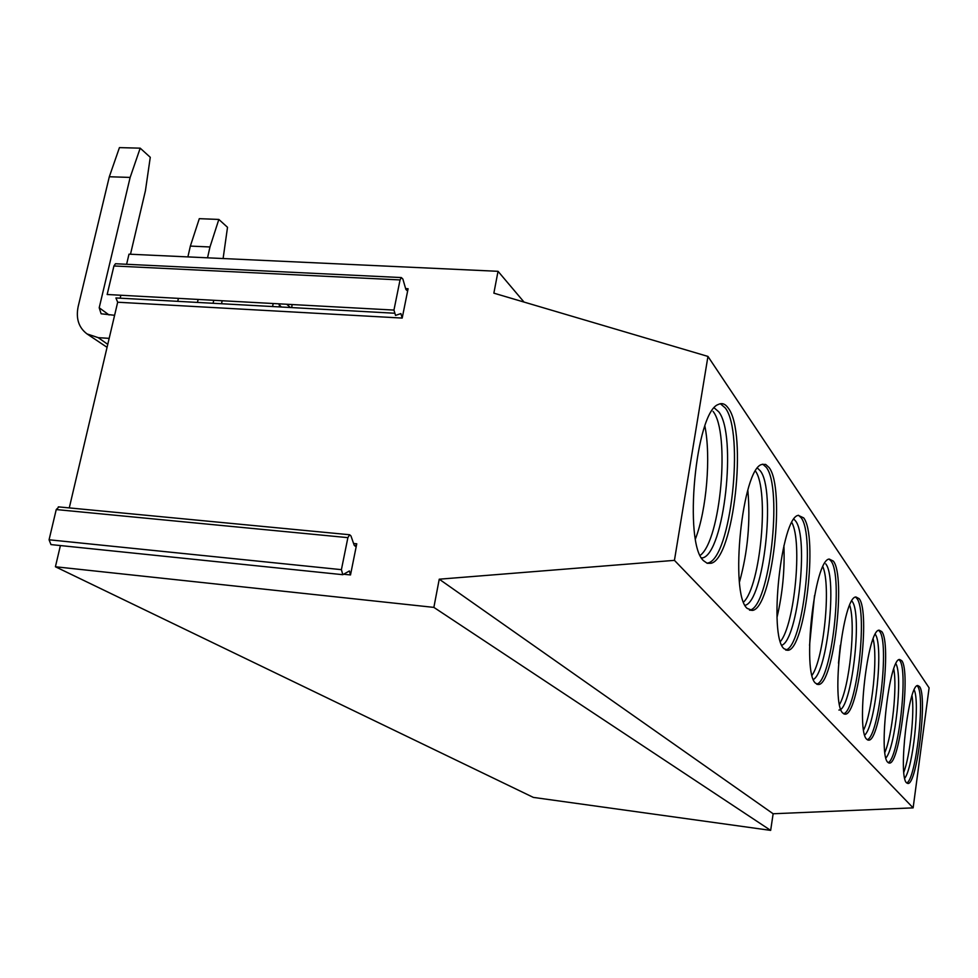 <?xml version="1.0" encoding="UTF-8"?>
<svg xmlns="http://www.w3.org/2000/svg" width="978" height="978" viewBox="0 0 978 978"><rect width="100%" height="100%" fill="white"/><g stroke="black" fill="none" stroke-linecap="round" stroke-linejoin="round"><path stroke-width="1.47" d="M342.398 574.648L50.966 544.587L49.071 539.783L341.408 569.661L342.813 574.697L349.39 570.956L350.503 574.942L356.762 543.792L353.584 543.487M69.267 507.912L117.678 302.226L115.917 297.948L393.877 313.192M393.951 310.075L400.051 279.928L401.347 277.569L115.465 263.742L113.925 265.967L107.164 294.5L393.951 310.075L395.528 315.417L400.882 313.583L402.19 318.07L408.095 288.73L405.625 288.608M126.614 264.292L128.986 254.17L498.034 271.309L493.866 293.156L707.95 356.42L674.441 560.357L439.244 579.196L433.865 607.387L55.416 566.763L60.404 545.565M341.408 569.661L347.887 537.643L349.647 534.746L350.968 535.944L354.195 545.247L355.283 546.237L356.762 543.792M401.347 277.569L402.875 279.06L405.87 289.439L407.068 290.613L408.095 288.73M115.465 263.742L116.248 263.791M49.071 539.783L56.235 509.562L58.9 506.922M707.95 356.42L929.1 687.852L913.134 807.865L773.133 813.757L770.664 830.383L533.34 797.4L55.416 566.763M770.664 830.383L433.865 607.387M773.133 813.757L439.244 579.196M913.134 807.865L674.441 560.357M906.594 782.852L907.89 783.476C917.095 784.931 927.706 695.81 919.516 686.556L917.78 685.541C908.599 683.842 897.865 776.544 906.594 782.852M887.853 762.339L889.418 763.085C899.699 764.356 910.824 671.104 901.74 660.676L899.638 659.478C889.369 658.035 878.158 755.199 887.853 762.339M866.765 739.27L868.696 740.15C880.237 741.141 891.899 643.402 881.765 631.592L879.173 630.174C867.633 629.123 855.946 731.153 866.765 739.27M842.865 713.109L845.273 714.172C858.305 714.747 870.53 612.142 859.161 598.67L855.921 596.971C842.865 596.507 830.713 703.83 842.865 713.109M815.53 683.206L818.61 684.502C833.427 684.453 846.202 576.568 833.354 561.115L829.234 559.061C814.368 559.477 801.813 672.534 815.53 683.206M784.001 648.695L787.999 650.297C804.967 649.306 818.256 535.724 803.647 517.863L798.28 515.369C781.251 517.093 768.402 636.36 784.001 648.695M747.204 608.438L752.534 610.406C772.107 607.986 785.799 488.315 769.05 467.496L765.664 464.416L761.899 464.452C742.253 468.193 729.356 594.062 747.204 608.438M703.695 560.834L707.253 563.304L711.03 563.279C733.732 558.658 747.62 432.582 728.268 408.119C725.334 403.89 722.057 402.655 718.439 404.427C695.651 411.261 683.145 543.976 703.695 560.834M524.037 302.068L498.034 271.309M286.713 304.244L290.429 307.52M278.473 303.803L281.346 307.019M906.728 782.987C916.031 779.552 925.469 695.126 917.596 686.336L917.132 685.786M904.736 778.231C912.975 767.999 920.053 701.666 914.198 689.918M903.843 772.119C910.115 755.75 914.687 712.938 912.046 695.639M888.122 762.608C898.476 759.417 908.501 670.431 899.711 660.456L899.039 659.698M885.909 757.926C895.249 748.146 902.951 675.26 895.897 663.72M884.894 752.314C892.193 735.554 897.339 686.825 893.745 668.94M867.229 739.698C878.819 736.776 889.491 642.766 879.613 631.372L878.66 630.345M864.735 735.065C875.42 725.872 883.794 645.492 875.273 634.294M863.623 729.943C872.131 712.901 877.914 657.424 873.134 639.025M843.598 713.744C856.655 711.128 868.036 611.556 856.875 598.45L855.554 597.093M851.85 600.993L852.021 601.226C862.951 613.817 851.398 710.615 838.916 710.052M839.54 704.478C849.54 687.302 856.007 624.074 849.723 605.272M838.501 663.182L840.334 645.346M816.63 684.123C831.471 681.837 843.635 576.079 830.933 560.895L829.1 559.11M813.378 679.465C827.302 672.338 837.388 577.485 825.738 563.878M812.07 675.272C823.904 658.157 831.092 585.92 822.901 566.824M809.552 645.346L814.527 595.578M785.591 649.967C802.62 648.047 815.652 535.382 801.043 517.643L798.537 515.284M793.94 519.196L795.481 520.871C809.014 536.971 797.828 639.6 781.838 645.235M780.432 641.507C794.576 624.649 802.522 541.836 791.862 522.594M777.021 617.301C782.571 593.744 784.857 569.868 783.904 545.687M749.503 610.174L749.735 610.125C769.393 607.717 783.097 488.095 766.251 467.276L762.779 464.159M757.534 468.169L760.248 470.797C776.165 490.051 763.684 601.519 745.077 605.309M743.622 602.045C760.701 585.712 769.393 490.308 755.505 471.127M739.478 582.02C747.815 551.91 750.603 521.274 747.828 490.125M707.033 563.23L707.999 562.986C730.81 558.377 744.698 432.374 725.248 407.924L720.37 403.743M714.258 407.936L718.72 411.775C737.302 434.635 724.209 553.548 702.51 557.925L701.703 558.132M700.236 555.357C720.774 540.211 730.383 432.582 713.06 411.383M695.48 538.78C706.605 509.831 711.067 456.628 704.881 426.127M291.688 307.593L292.116 304.537M279.574 305.026L279.011 306.896M213.082 303.278L213.754 300.283M223.106 258.547L227.519 227.299L218.84 219.439L209.977 246.969L190.355 246.089L199.304 218.669L218.84 219.439M197.458 302.422L198.131 299.439M207.532 257.825L209.977 246.969M190.355 246.089L187.886 256.908M178.424 298.363L177.751 301.334M130.49 254.243L145.429 190.734L150.27 157.299L140.196 148.167L130.147 177.421L109.316 176.749L78.167 306.566C75.746 318.498 78.705 327.618 87.03 333.926L107.067 347.324M120.16 298.18L120.856 295.234M114.609 315.295L101.113 313.779L99.206 307.764L130.147 177.421M109.316 176.749L119.438 147.617L140.196 148.167M87.03 333.926L98.252 337.667L109.181 338.351M402.19 318.07L117.678 302.226M350.503 574.942L343.706 574.245M113.925 265.967L400.051 279.928M56.235 509.562L347.887 537.643M109.059 314.965L99.206 307.764M107.763 344.366L98.252 337.667M349.647 534.746L58.338 506.861M222.189 300.735L221.517 303.742M273.217 303.51L272.556 306.542M888.794 762.999L889.418 763.085M867.865 740.053L868.696 740.15M844.148 714.038L845.273 714.172M817.058 684.331L818.61 684.502M785.786 650.052L787.999 650.297M749.735 610.125L752.534 610.406M707.999 562.986L711.03 563.279M701.532 557.827L702.51 557.925"/></g></svg>
